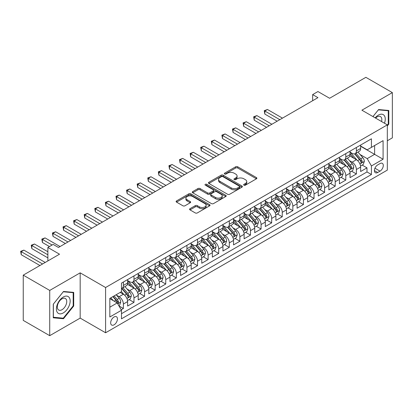 <?xml version="1.0" encoding="UTF-8"?>
<svg xmlns="http://www.w3.org/2000/svg" width="413" height="413" viewBox="0 0 413 413"><rect width="100%" height="100%" fill="white"/><g stroke="black" fill="none" stroke-linecap="round" stroke-linejoin="round"><path stroke-width="0.62" d="M243.944 185.179A1.027 0.594 0 0 0 245.399 185.179L256.442 178.798A1.471 0.847 0 0 0 256.876 178.199A1.471 0.847 0 0 0 256.442 177.6L237.733 166.795A1.471 0.847 0 0 0 235.653 166.795L224.605 173.171A1.027 0.594 0 0 0 224.305 173.594A1.027 0.594 0 0 0 224.605 174.012A1.027 0.594 0 0 0 226.061 174.012L227.491 173.186A4.703 2.715 0 0 1 234.145 173.186L235.704 174.09A4.703 2.715 0 0 1 237.083 176.01A4.703 2.715 0 0 1 235.704 177.931L234.274 178.757A1.027 0.594 0 0 0 233.975 179.175A1.027 0.594 0 0 0 234.274 179.593A1.027 0.594 0 0 0 235.73 179.593L237.16 178.767A4.703 2.715 0 0 1 243.815 178.767L245.374 179.67A4.703 2.715 0 0 1 246.752 181.591A4.703 2.715 0 0 1 245.374 183.511L243.944 184.337A1.027 0.594 0 0 0 243.644 184.756A1.027 0.594 0 0 0 243.944 185.179L243.944 184.337M114.065 324.819A4.791 2.767 120 0 0 117.194 320.596A4.791 2.767 120 0 0 116.461 316.756A4.791 2.767 120 0 0 114.065 316.993A4.791 2.767 120 0 0 110.932 321.216A4.791 2.767 120 0 0 111.67 325.057A4.791 2.767 120 0 0 114.065 324.819M190.016 208.689A1.471 0.847 0 0 0 189.582 209.288A1.471 0.847 0 0 0 190.016 209.892L195.266 212.922A1.471 0.847 0 0 0 197.342 212.922L209.613 205.839A1.471 0.847 0 0 0 210.041 205.24A1.471 0.847 0 0 0 209.613 204.636L190.899 193.836A1.471 0.847 0 0 0 188.818 193.836L176.552 200.919A1.471 0.847 0 0 0 176.119 201.518A1.471 0.847 0 0 0 176.552 202.117L182.892 205.777A1.471 0.847 0 0 0 184.972 205.777L190.223 202.747A1.471 0.847 0 0 0 190.651 202.148A1.471 0.847 0 0 0 190.223 201.549L187.079 199.732A3.934 2.272 0 0 1 185.927 198.126A3.934 2.272 0 0 1 188.354 196.03A3.934 2.272 0 0 1 192.639 196.521L204.956 203.635A3.934 2.272 0 0 1 206.108 205.24A3.934 2.272 0 0 1 203.681 207.336A3.934 2.272 0 0 1 199.396 206.846L197.342 205.659A1.471 0.847 0 0 0 195.266 205.659L190.016 208.689L190.016 209.892M387.322 140.766L392.35 137.859L392.35 92.61L365.872 77.324L329.595 98.268L317.948 91.541L312.651 94.598L317.948 97.654L58.46 247.47L53.163 244.413L47.872 247.47L47.872 260.923M49.725 290.427L49.725 335.676L80.174 318.098L80.174 272.843L49.725 290.427L23.247 275.141L59.518 254.196L47.872 247.47M80.174 272.843L105.594 287.52L387.322 124.865L387.322 170.115L105.594 332.77L105.594 287.52M392.35 92.61L361.902 110.194L387.322 124.865M227.594 194.255A1.471 0.847 0 0 0 229.674 194.255L241.941 187.172A1.471 0.847 0 0 0 242.374 186.573A1.471 0.847 0 0 0 241.941 185.974L223.232 175.169A1.471 0.847 0 0 0 221.151 175.169L208.885 182.252A1.471 0.847 0 0 0 208.451 182.851A1.471 0.847 0 0 0 208.885 183.449L227.594 194.255M205.705 185.401A1.027 0.594 0 0 1 206.753 185.545L206.753 184.322L225.777 195.308A1.471 0.847 0 0 1 226.205 195.907A1.471 0.847 0 0 1 225.777 196.505L213.511 203.588A1.471 0.847 0 0 1 211.43 203.588L192.716 192.783L192.716 191.586A1.471 0.847 0 0 0 192.288 192.184A1.471 0.847 0 0 0 192.716 192.783M192.716 191.586L197.966 188.555A1.471 0.847 0 0 1 200.047 188.555L207.636 192.933A1.471 0.847 0 0 0 209.716 192.933L213.196 190.925A1.471 0.847 0 0 0 213.629 190.326A1.471 0.847 0 0 0 213.196 189.722L205.297 185.163A1.027 0.594 0 0 1 204.993 184.74A1.027 0.594 0 0 1 205.628 184.193A1.027 0.594 0 0 1 206.753 184.322M49.725 335.676L23.247 320.39L23.247 275.141M121.19 309.765L123.384 308.496L118.99 305.956M116.492 295.156L119.151 296.694A5.994 3.459 60 0 1 123.384 304.03L127.622 301.583L127.622 306.048L133.977 302.378L129.155 299.601M127.08 289.043L129.739 290.576A5.994 3.459 60 0 1 133.977 297.918L138.21 295.471L138.21 299.936L144.565 296.266L139.749 293.483M137.674 282.931L140.332 284.464A5.994 3.459 60 0 1 144.565 291.8L148.804 289.358L148.804 293.819L155.159 290.153L150.342 287.371M148.262 276.813L150.921 278.347A5.994 3.459 60 0 1 155.159 285.688L159.397 283.241L159.397 287.706L165.752 284.036L160.931 281.253M158.855 270.701L161.514 272.234A5.994 3.459 60 0 1 165.752 279.57L169.986 277.128L169.986 281.589L176.341 277.923L171.524 275.141M169.444 264.583L172.107 266.122A5.994 3.459 60 0 1 176.341 273.458L180.579 271.011L180.579 275.476L186.934 271.806L182.112 269.023M180.037 258.471L182.696 260.004A5.994 3.459 60 0 1 186.934 267.34L191.167 264.898L191.167 269.359L197.522 265.693L192.706 262.911M190.63 252.353L193.289 253.892A5.994 3.459 60 0 1 197.522 261.228L201.761 258.781L201.761 263.246L208.116 259.576L203.294 256.793M201.219 246.241L203.877 247.774A5.994 3.459 60 0 1 208.116 255.115L212.349 252.668L212.349 257.129L218.704 253.463L213.888 250.681M211.812 240.123L214.471 241.662A5.994 3.459 60 0 1 218.704 248.998L222.943 246.551L222.943 251.016L229.298 247.346L224.481 244.563M222.4 234.011L225.059 235.544A5.994 3.459 60 0 1 229.298 242.885L233.536 240.438L233.536 244.899L239.891 241.233L235.069 238.451M232.994 227.893L235.653 229.432A5.994 3.459 60 0 1 239.891 236.768L244.124 234.321L244.124 238.786L250.479 235.116L245.663 232.333M243.582 221.781L246.246 223.314A5.994 3.459 60 0 1 250.479 230.655L254.718 228.208L254.718 232.674L261.073 229.003L256.251 226.221M254.176 215.663L256.834 217.202A5.994 3.459 60 0 1 261.073 224.538L265.306 222.091L265.306 226.556L271.661 222.886L266.844 220.103M264.769 209.551L267.428 211.084A5.994 3.459 60 0 1 271.661 218.425L275.899 215.978L275.899 220.444L282.255 216.773L277.433 213.991M275.357 203.439L278.016 204.972A5.994 3.459 60 0 1 282.255 212.308L286.493 209.861L286.493 214.326L292.843 210.656L288.026 207.878M285.951 197.321L288.61 198.854A5.994 3.459 60 0 1 292.843 206.195L297.081 203.748L297.081 208.214L303.436 204.543L298.62 201.761M296.539 191.209L299.198 192.742A5.994 3.459 60 0 1 303.436 200.078L307.675 197.636L307.675 202.096L314.03 198.431L309.208 195.648M307.133 185.091L309.791 186.624A5.994 3.459 60 0 1 314.03 193.965L318.263 191.518L318.263 195.984L324.618 192.313L319.801 189.531M317.721 178.979L320.385 180.512A5.994 3.459 60 0 1 324.618 187.848L328.856 185.406L328.856 189.866L335.211 186.201L330.39 183.418M328.314 172.861L330.973 174.4A5.994 3.459 60 0 1 335.211 181.735L339.445 179.288L339.445 183.754L345.8 180.083L340.983 177.301M338.908 166.749L341.566 168.282A5.994 3.459 60 0 1 345.8 175.618L350.038 173.176L350.038 177.636L356.393 173.971L356.393 169.506A5.994 3.459 -120 0 0 352.155 162.17L349.496 160.631M351.571 171.189L356.393 173.971M127.622 301.583A5.994 3.459 -120 0 0 123.384 294.247L120.209 292.414M138.21 295.471A5.994 3.459 -120 0 0 133.977 288.135L127.426 284.35M148.804 289.358A5.994 3.459 -120 0 0 144.565 282.017L138.019 278.238M159.397 283.241A5.994 3.459 -120 0 0 155.159 275.905L148.608 272.121M169.986 277.128A5.994 3.459 -120 0 0 165.752 269.787L159.201 266.008M180.579 271.011A5.994 3.459 -120 0 0 176.341 263.675L169.789 259.891M191.167 264.898A5.994 3.459 -120 0 0 186.934 257.557L180.383 253.778M201.761 258.781A5.994 3.459 -120 0 0 197.522 251.445L190.976 247.661M212.349 252.668A5.994 3.459 -120 0 0 208.116 245.327L201.565 241.548M222.943 246.551A5.994 3.459 -120 0 0 218.704 239.215L212.158 235.431M233.536 240.438A5.994 3.459 -120 0 0 229.298 233.097L222.746 229.318M244.124 234.321A5.994 3.459 -120 0 0 239.891 226.985L233.34 223.201M254.718 228.208A5.994 3.459 -120 0 0 250.479 220.872L243.928 217.088M265.306 222.091A5.994 3.459 -120 0 0 261.073 214.755L254.522 210.976M275.899 215.978A5.994 3.459 -120 0 0 271.661 208.642L265.115 204.858M286.493 209.861A5.994 3.459 -120 0 0 282.255 202.525L275.703 198.746M297.081 203.748A5.994 3.459 -120 0 0 292.843 196.412L286.297 192.628M307.675 197.636A5.994 3.459 -120 0 0 303.436 190.295L296.885 186.516M318.263 191.518A5.994 3.459 -120 0 0 314.03 184.183L307.478 180.398M328.856 185.406A5.994 3.459 -120 0 0 324.618 178.065L318.067 174.286M339.445 179.288A5.994 3.459 -120 0 0 335.211 171.953L328.66 168.168M350.038 173.176A5.994 3.459 -120 0 0 345.8 165.835L339.254 162.056M380.012 163.574L377.683 164.921A4.641 2.679 120 0 0 374.648 169.01A4.641 2.679 120 0 0 375.36 172.732A4.641 2.679 120 0 0 377.683 172.5L380.012 171.158A4.641 2.679 120 0 0 383.042 167.064A4.641 2.679 120 0 0 382.335 163.347A4.641 2.679 120 0 0 380.012 163.574M109.827 307.21L117.24 302.93L121.479 310.266L121.479 318.831L371.432 174.518L371.432 165.959L367.198 158.623L360.09 154.519M121.479 310.266L109.827 316.993L109.827 298.403L121.479 291.681L121.479 283.117L371.432 138.809L371.432 147.369L383.083 140.642L383.083 159.232L371.432 165.959M127.622 280.551L129.739 281.774A5.994 3.459 60 0 0 132.733 282.069L136.971 279.622A5.994 3.459 -120 0 0 138.21 276.88L138.21 273.458M138.21 274.433L140.332 275.657A5.994 3.459 60 0 0 143.326 275.956L147.565 273.509A5.994 3.459 -120 0 0 148.804 270.768L148.804 267.34M148.804 268.321L150.921 269.544A5.994 3.459 60 0 0 153.92 269.839L158.153 267.397A5.994 3.459 -120 0 0 159.397 264.65L159.397 261.228M159.397 262.203L161.514 263.427A5.994 3.459 60 0 0 164.508 263.726L168.747 261.279A5.994 3.459 -120 0 0 169.986 258.538L169.986 255.11M169.986 256.091L172.107 257.314A5.994 3.459 60 0 0 175.102 257.609L179.335 255.167A5.994 3.459 -120 0 0 180.579 252.42L180.579 248.998M180.579 249.979L182.696 251.197A5.994 3.459 60 0 0 185.69 251.496L189.928 249.049A5.994 3.459 -120 0 0 191.167 246.308L191.167 242.885M191.167 243.861L193.289 245.085A5.994 3.459 60 0 0 196.283 245.379L200.522 242.937A5.994 3.459 -120 0 0 201.761 240.19L201.761 236.768M201.761 237.749L203.877 238.967A5.994 3.459 60 0 0 206.877 239.266L211.11 236.819A5.994 3.459 -120 0 0 212.349 234.078L212.349 230.655M212.349 231.631L214.471 232.855A5.994 3.459 60 0 0 217.465 233.154L221.704 230.707A5.994 3.459 -120 0 0 222.943 227.961L222.943 224.538M222.943 225.519L225.059 226.742A5.994 3.459 60 0 0 228.059 227.036L232.292 224.589A5.994 3.459 -120 0 0 233.536 221.848L233.536 218.425M233.536 219.401L235.653 220.625A5.994 3.459 60 0 0 238.647 220.924L242.885 218.477A5.994 3.459 -120 0 0 244.124 215.736L244.124 212.308M244.124 213.289L246.246 214.512A5.994 3.459 60 0 0 249.24 214.806L253.474 212.359A5.994 3.459 -120 0 0 254.718 209.618L254.718 206.195M254.718 207.171L256.834 208.395A5.994 3.459 60 0 0 259.829 208.694L264.067 206.247A5.994 3.459 -120 0 0 265.306 203.506L265.306 200.078M265.306 201.059L267.428 202.282A5.994 3.459 60 0 0 270.422 202.576L274.66 200.129A5.994 3.459 -120 0 0 275.899 197.388L275.899 193.965M275.899 194.941L278.016 196.165A5.994 3.459 60 0 0 281.016 196.464L285.249 194.017A5.994 3.459 -120 0 0 286.493 191.276L286.493 187.848M286.493 188.829L288.61 190.052A5.994 3.459 60 0 0 291.604 190.347L295.842 187.9A5.994 3.459 -120 0 0 297.081 185.158L297.081 181.735M297.081 182.711L299.198 183.935A5.994 3.459 60 0 0 302.197 184.234L306.431 181.787A5.994 3.459 -120 0 0 307.675 179.046L307.675 175.618M307.675 176.599L309.791 177.822A5.994 3.459 60 0 0 312.786 178.117L317.024 175.675A5.994 3.459 -120 0 0 318.263 172.928L318.263 169.506M318.263 170.481L320.385 171.705A5.994 3.459 60 0 0 323.379 172.004L327.612 169.557A5.994 3.459 -120 0 0 328.856 166.816L328.856 163.388M328.856 164.369L330.973 165.592A5.994 3.459 60 0 0 333.967 165.887L338.206 163.445A5.994 3.459 -120 0 0 339.445 160.698L339.445 157.276M339.445 158.256L341.566 159.475A5.994 3.459 60 0 0 344.561 159.774L348.799 157.327A5.994 3.459 -120 0 0 350.038 154.586L350.038 151.163M121.479 313.694L366.981 171.953L366.981 167.854L360.632 171.524L360.632 167.059A5.994 3.459 -120 0 0 356.393 159.723L349.842 155.938M350.038 152.139L352.155 153.362A5.994 3.459 -120 0 0 355.154 153.657A5.994 3.459 -120 0 0 356.393 150.915L356.393 147.493M355.154 153.657L359.387 151.215A5.994 3.459 -120 0 0 360.632 148.468L360.632 145.046M123.384 282.017L123.384 285.44A5.994 3.459 60 0 1 122.145 288.186A5.994 3.459 60 0 1 121.479 288.429M122.145 288.186L126.383 285.739A5.994 3.459 -120 0 0 127.622 282.998L127.622 279.57M133.977 275.905L133.977 279.327A5.994 3.459 60 0 1 132.733 282.069M144.565 269.787L144.565 273.21A5.994 3.459 60 0 1 143.326 275.956M155.159 263.675L155.159 267.097A5.994 3.459 60 0 1 153.92 269.839M165.752 257.557L165.752 260.985A5.994 3.459 60 0 1 164.508 263.726M176.341 251.445L176.341 254.867A5.994 3.459 60 0 1 175.102 257.609M186.934 245.327L186.934 248.755A5.994 3.459 60 0 1 185.69 251.496M197.522 239.215L197.522 242.637A5.994 3.459 60 0 1 196.283 245.379M208.116 233.097L208.116 236.525A5.994 3.459 60 0 1 206.877 239.266M218.704 226.985L218.704 230.408A5.994 3.459 60 0 1 217.465 233.154M229.298 220.867L229.298 224.295A5.994 3.459 60 0 1 228.059 227.036M239.891 214.755L239.891 218.178A5.994 3.459 60 0 1 238.647 220.924M250.479 208.642L250.479 212.065A5.994 3.459 60 0 1 249.24 214.806M261.073 202.525L261.073 205.948A5.994 3.459 60 0 1 259.829 208.694M271.661 196.412L271.661 199.835A5.994 3.459 60 0 1 270.422 202.576M282.255 190.295L282.255 193.718A5.994 3.459 60 0 1 281.016 196.464M292.843 184.183L292.843 187.605A5.994 3.459 60 0 1 291.604 190.347M303.436 178.065L303.436 181.493A5.994 3.459 60 0 1 302.197 184.234M314.03 171.953L314.03 175.375A5.994 3.459 60 0 1 312.786 178.117M324.618 165.835L324.618 169.263A5.994 3.459 60 0 1 323.379 172.004M335.211 159.723L335.211 163.145A5.994 3.459 60 0 1 333.967 165.887M345.8 153.605L345.8 157.033A5.994 3.459 60 0 1 344.561 159.774M345.8 175.618L345.8 180.083M335.211 181.735L335.211 186.201M324.618 187.848L324.618 192.313M314.03 193.965L314.03 198.431M303.436 200.078L303.436 204.543M292.843 206.195L292.843 210.656M282.255 212.308L282.255 216.773M271.661 218.425L271.661 222.886M261.073 224.538L261.073 229.003M250.479 230.655L250.479 235.116M239.891 236.768L239.891 241.233M229.298 242.885L229.298 247.346M218.704 248.998L218.704 253.463M208.116 255.115L208.116 259.576M197.522 261.228L197.522 265.693M186.934 267.34L186.934 271.806M176.341 273.458L176.341 277.923M165.752 279.57L165.752 284.036M155.159 285.688L155.159 290.153M144.565 291.8L144.565 296.266M133.977 297.918L133.977 302.378M123.384 304.03L123.384 308.496M117.24 302.93L109.827 298.651M367.198 158.623L374.612 154.343L374.612 145.536L383.083 140.642M360.632 146.269L383.083 159.232M360.632 146.026L367.198 149.816L371.432 147.369M80.174 318.098L105.594 332.77M312.651 94.598L312.651 100.715M362.165 165.071L366.981 167.854M366.981 171.953L371.432 174.518M387.322 125.944L388.803 124.096L388.803 110.472L378.582 109.559L372.944 116.569M53.272 317.814L63.494 318.728L73.71 306.012L73.71 292.389L63.494 291.475L53.272 304.19L53.272 317.814M388.272 123.792L388.803 124.096M73.184 305.708L73.71 306.012M62.409 318.103L63.494 318.728M244.357 185.323L245.374 184.735A4.703 2.715 0 0 0 246.752 182.814L246.752 181.591M237.083 176.01L237.083 177.234A4.703 2.715 0 0 1 235.704 179.154L234.687 179.738M256.427 178.808L237.733 168.019A1.471 0.847 0 0 0 235.653 168.019L225.018 174.157M241.925 187.182L223.232 176.392A1.471 0.847 0 0 0 221.151 176.392L208.901 183.465M239.344 186.991A1.027 0.594 0 0 0 239.643 186.573A1.027 0.594 0 0 0 239.344 186.155L222.917 176.671A1.027 0.594 0 0 0 221.461 176.671L219.953 177.538A4.703 2.715 0 0 0 218.575 179.459A4.703 2.715 0 0 0 219.953 181.379L231.182 187.863A4.703 2.715 0 0 0 237.836 187.863L239.344 186.991L239.344 188.214A1.027 0.594 0 0 0 239.643 187.796L239.643 186.573M218.575 179.459L218.575 180.682A4.703 2.715 0 0 0 219.953 182.603L219.953 181.379M239.344 188.214L237.836 189.087A4.703 2.715 0 0 1 231.182 189.087L219.953 182.603M192.737 192.794L197.966 189.774L197.966 188.555M213.629 190.326L213.629 191.544A1.471 0.847 0 0 1 213.196 192.148L209.716 194.156A1.471 0.847 0 0 1 207.636 194.156L200.047 189.774A1.471 0.847 0 0 0 197.966 189.774M206.753 185.545L225.756 196.516M215.509 197.481A3.934 2.272 0 0 0 219.799 197.972A3.934 2.272 0 0 0 222.225 195.876A3.934 2.272 0 0 0 221.074 194.27L216.732 191.766A1.471 0.847 0 0 0 214.652 191.766L211.172 193.774A1.471 0.847 0 0 0 210.738 194.373A1.471 0.847 0 0 0 211.172 194.977L215.509 197.481L215.509 198.705A3.934 2.272 0 0 0 219.799 199.195A3.934 2.272 0 0 0 222.225 197.099L222.225 195.876M210.738 194.373L210.738 195.597A1.471 0.847 0 0 0 211.172 196.196L211.172 194.977M215.509 198.705L211.172 196.196M206.108 205.24L206.108 206.464A3.934 2.272 0 0 1 203.681 208.56A3.934 2.272 0 0 1 199.396 208.069L197.342 206.882A1.471 0.847 0 0 0 195.266 206.882L190.032 209.902M185.927 198.126L185.927 199.35A3.934 2.272 0 0 0 187.079 200.955L187.079 199.732M190.223 201.549L190.223 202.747L187.079 200.955M209.592 205.85L190.899 195.06A1.471 0.847 0 0 0 188.818 195.06L176.573 202.127M360.539 166.011L363.275 164.431L364.333 161.375A3.97 2.292 -120 0 0 362.79 157.647L357.952 152.041M356.982 160.11L351.241 153.466A11.461 6.613 -120 0 0 350.038 152.206M353.833 158.246L350.622 154.529A9.509 5.493 -120 0 0 350.038 153.889M282.466 118.139L267.479 109.486L264.831 111.02L264.831 114.076L277.169 121.2M354.612 153.873L359.506 159.542A3.97 2.292 60 0 1 360.921 162.278L361.21 162.748L361.747 162.67L362.191 161.54A3.97 2.292 -120 0 0 360.776 158.809L355.939 153.202M354.901 153.781L360.162 159.872A2.024 1.167 60 0 1 360.668 160.662L362.191 161.54M264.831 114.076L264.248 110.679L279.818 119.672M264.248 110.679L267.479 109.486M384.472 123.224A9.736 5.622 120 0 0 378.37 115.113A9.736 5.622 120 0 0 375.18 117.86M381.571 121.546A6.665 3.846 120 0 0 380.45 116.569A6.665 3.846 120 0 0 377.115 116.9A6.665 3.846 120 0 0 375.577 118.087M372.965 116.58L378.37 109.858L388.272 110.746L388.272 123.946L387.322 125.134M387.616 110.364L388.272 110.746M69.239 305.512A9.736 5.622 120 0 0 66.72 296.106A9.736 5.622 120 0 0 57.319 304.448A9.736 5.622 120 0 0 59.839 313.849A9.736 5.622 120 0 0 69.239 305.512M66.106 304.618A6.665 3.846 120 0 0 65.357 298.48A6.665 3.846 120 0 0 57.944 303.891A6.665 3.846 120 0 0 58.692 310.029A6.665 3.846 120 0 0 66.106 304.618M53.375 317.298L53.375 304.092L63.282 291.774L73.184 292.662L73.184 305.863L63.282 318.18L53.272 317.236M72.528 292.28L73.184 292.662M349.95 172.123L352.687 170.543L353.745 167.487A3.97 2.292 -120 0 0 352.201 163.76L347.359 158.158M346.388 166.222L340.653 159.578A11.461 6.613 -120 0 0 339.445 158.318M343.244 164.359L340.033 160.642A9.509 5.493 -120 0 0 339.445 160.001M271.873 124.256L256.886 115.604L254.238 117.132L254.238 120.188L266.576 127.312M344.019 159.991L348.918 165.654A3.97 2.292 60 0 1 350.332 168.39L350.622 168.86L351.153 168.788L351.602 167.657A3.97 2.292 -120 0 0 350.188 164.921L345.345 159.32M344.308 159.898L349.568 165.985A2.024 1.167 60 0 1 350.079 166.775L351.602 167.657M254.238 120.188L253.659 116.796L269.224 125.784M253.659 116.796L256.886 115.604M339.357 178.24L342.093 176.661L343.151 173.605A3.97 2.292 -120 0 0 341.608 169.877L336.771 164.271M335.8 172.34L330.059 165.696A11.461 6.613 -120 0 0 328.856 164.436M332.651 170.476L329.44 166.759A9.509 5.493 -120 0 0 328.856 166.119M261.284 130.369L246.298 121.716L243.649 123.25L243.649 126.306L255.988 133.43M333.43 166.103L338.324 171.772A3.97 2.292 60 0 1 339.739 174.503L340.028 174.978L340.565 174.9L341.009 173.77A3.97 2.292 -120 0 0 339.594 171.039L334.757 165.432M333.719 166.011L338.975 172.102A2.024 1.167 60 0 1 339.486 172.892L341.009 173.77M243.649 126.306L243.066 122.909L258.636 131.902M243.066 122.909L246.298 121.716M328.769 184.353L331.505 182.773L332.563 179.717A3.97 2.292 -120 0 0 331.014 175.99L326.177 170.388M325.207 178.452L319.471 171.808A11.461 6.613 -120 0 0 318.263 170.548M322.063 176.588L318.851 172.871A9.509 5.493 -120 0 0 318.263 172.231M250.691 136.486L235.704 127.834L233.056 129.362L233.056 132.418L245.394 139.542M322.837 172.221L327.731 177.884A3.97 2.292 60 0 1 329.151 180.62L329.435 181.09L329.972 181.013L330.421 179.887A3.97 2.292 -120 0 0 329.006 177.151L324.164 171.55M323.126 172.128L328.387 178.215A2.024 1.167 60 0 1 328.893 179.005L330.421 179.887M233.056 132.418L232.473 129.026L248.043 138.014M232.473 129.026L235.704 127.834M318.175 190.47L320.911 188.891L321.97 185.829A3.97 2.292 -120 0 0 320.426 182.107L315.584 176.501M314.618 184.57L308.878 177.926A11.461 6.613 -120 0 0 307.675 176.666M311.469 182.706L308.258 178.989A9.509 5.493 -120 0 0 307.675 178.349M240.103 142.599L225.116 133.946L222.468 135.474L222.468 138.536L234.806 145.66M312.249 178.333L317.143 184.002A3.97 2.292 60 0 1 318.557 186.733L318.846 187.208L319.383 187.13L319.827 186A3.97 2.292 -120 0 0 318.413 183.269L313.575 177.662M312.533 178.24L317.793 184.332A2.024 1.167 60 0 1 318.304 185.122L319.827 186M222.468 138.536L221.884 135.139L237.454 144.127M221.884 135.139L225.116 133.946M307.582 196.583L310.323 195.003L311.381 191.947A3.97 2.292 -120 0 0 309.833 188.22L304.995 182.618M304.025 190.682L298.284 184.038A11.461 6.613 -120 0 0 297.081 182.778M300.876 188.818L297.67 185.101A9.509 5.493 -120 0 0 297.081 184.461M229.509 148.716L214.523 140.064L211.874 141.592L211.874 144.648L224.213 151.772M301.655 184.446L306.549 190.114A3.97 2.292 60 0 1 307.964 192.85L308.253 193.32L308.79 193.243L309.239 192.117A3.97 2.292 -120 0 0 307.819 189.381L302.982 183.78M301.944 184.358L307.205 190.445A2.024 1.167 60 0 1 307.711 191.234L309.239 192.117M211.874 144.648L211.291 141.256L226.861 150.244M211.291 141.256L214.523 140.064M296.993 202.7L299.73 201.121L300.788 198.059A3.97 2.292 -120 0 0 299.244 194.332L294.402 188.731M293.431 196.8L287.696 190.156A11.461 6.613 -120 0 0 286.493 188.896M290.287 194.931L287.076 191.219A9.509 5.493 -120 0 0 286.493 190.579M218.916 154.829L203.929 146.176L201.286 147.704L201.286 150.766L213.624 157.885M291.067 190.563L295.961 196.232A3.97 2.292 60 0 1 297.375 198.963L297.665 199.433L298.201 199.36L298.645 198.23A3.97 2.292 -120 0 0 297.231 195.499L292.389 189.892M291.351 190.47L296.611 196.562A2.024 1.167 60 0 1 297.123 197.352L298.645 198.23M201.286 150.766L200.703 147.369L216.267 156.357M200.703 147.369L203.929 146.176M286.4 208.813L289.136 207.233L290.194 204.177A3.97 2.292 -120 0 0 288.651 200.45L283.814 194.848M282.843 202.912L277.102 196.268A11.461 6.613 -120 0 0 275.899 195.008M279.694 201.048L276.483 197.331A9.509 5.493 -120 0 0 275.899 196.691M208.328 160.946L193.341 152.294L190.692 153.822L190.692 156.878L203.031 164.002M280.473 196.676L285.368 202.344A3.97 2.292 60 0 1 286.782 205.08L287.071 205.55L287.608 205.473L288.052 204.347A3.97 2.292 -120 0 0 286.637 201.611L281.8 196.01M280.763 196.588L286.018 202.675A2.024 1.167 60 0 1 286.529 203.464L288.052 204.347M190.692 156.878L190.109 153.486L205.679 162.474M190.109 153.486L193.341 152.294M275.812 214.93L278.548 213.351L279.606 210.289A3.97 2.292 -120 0 0 278.063 206.562L273.22 200.961M272.25 209.03L266.514 202.385A11.461 6.613 -120 0 0 265.306 201.126M269.106 207.161L265.895 203.449A9.509 5.493 -120 0 0 265.306 202.809M197.734 167.059L182.747 158.406L180.099 159.934L180.099 162.996L192.437 170.115M269.88 202.793L274.779 208.462A3.97 2.292 60 0 1 276.194 211.193L276.483 211.662L277.015 211.59L277.464 210.46A3.97 2.292 -120 0 0 276.049 207.724L271.207 202.122M270.169 202.7L275.43 208.787A2.024 1.167 60 0 1 275.941 209.582L277.464 210.46M180.099 162.996L179.521 159.599L195.086 168.587M179.521 159.599L182.747 158.406M265.218 221.043L267.954 219.463L269.013 216.407A3.97 2.292 -120 0 0 267.469 212.68L262.632 207.078M261.661 215.142L255.921 208.498A11.461 6.613 -120 0 0 254.718 207.238M258.512 213.278L255.301 209.561A9.509 5.493 -120 0 0 254.718 208.921M187.146 173.176L172.159 164.524L169.511 166.052L169.511 169.108L181.849 176.232M259.292 208.906L264.186 214.574A3.97 2.292 60 0 1 265.6 217.31L265.889 217.78L266.426 217.703L266.87 216.577A3.97 2.292 -120 0 0 265.456 213.841L260.618 208.24M259.581 208.813L264.836 214.905A2.024 1.167 60 0 1 265.347 215.694L266.87 216.577M169.511 169.108L168.927 165.716L184.497 174.704M168.927 165.716L172.159 164.524M254.63 227.16L257.366 225.581L258.424 222.519A3.97 2.292 -120 0 0 256.876 218.792L252.038 213.191M251.068 221.26L245.332 214.61A11.461 6.613 -120 0 0 244.124 213.351M247.924 219.391L244.713 215.674A9.509 5.493 -120 0 0 244.124 215.039M176.552 179.288L161.566 170.636L158.917 172.164L158.917 175.22L171.256 182.345M248.698 215.023L253.592 220.692A3.97 2.292 60 0 1 255.007 223.423L255.296 223.892L255.833 223.82L256.282 222.69A3.97 2.292 -120 0 0 254.867 219.953L250.025 214.352M248.987 214.93L254.248 221.017A2.024 1.167 60 0 1 254.754 221.812L256.282 222.69M158.917 175.22L158.334 171.829L173.904 180.817M158.334 171.829L161.566 170.636M244.037 233.273L246.773 231.693L247.831 228.637A3.97 2.292 -120 0 0 246.287 224.909L241.445 219.308M240.48 227.372L234.739 220.728A11.461 6.613 -120 0 0 233.536 219.468M237.33 225.508L234.119 221.791A9.509 5.493 -120 0 0 233.536 221.151M165.964 185.406L150.977 176.754L148.329 178.282L148.329 181.338L160.667 188.462M238.11 221.136L243.004 226.804A3.97 2.292 60 0 1 244.419 229.54L244.708 230.01L245.245 229.933L245.689 228.807A3.97 2.292 -120 0 0 244.274 226.071L239.437 220.47M238.394 221.043L243.655 227.135A2.024 1.167 60 0 1 244.166 227.924L245.689 228.807M148.329 181.338L147.746 177.946L163.316 186.934M147.746 177.946L150.977 176.754M233.443 239.39L236.184 237.805L237.243 234.749A3.97 2.292 -120 0 0 235.694 231.022L230.857 225.421M229.886 233.484L224.145 226.84A11.461 6.613 -120 0 0 222.943 225.581M226.737 231.621L223.531 227.904A9.509 5.493 -120 0 0 222.943 227.269M155.371 191.518L140.384 182.866L137.736 184.394L137.736 187.45L150.074 194.575M227.517 227.253L232.411 232.917A3.97 2.292 60 0 1 233.825 235.653L234.114 236.122L234.651 236.05L235.1 234.92A3.97 2.292 -120 0 0 233.681 232.183L228.843 226.582M227.806 227.16L233.066 233.247A2.024 1.167 60 0 1 233.572 234.042L235.1 234.92M137.736 187.45L137.152 184.059L152.722 193.047M137.152 184.059L140.384 182.866M222.855 245.503L225.591 243.923L226.649 240.867A3.97 2.292 -120 0 0 225.106 237.139L220.263 231.533M219.293 239.602L213.557 232.958A11.461 6.613 -120 0 0 212.349 231.698M216.149 237.738L212.938 234.021A9.509 5.493 -120 0 0 212.349 233.381M144.777 197.636L129.79 188.984L127.147 190.512L127.147 193.568L139.486 200.692M216.928 233.366L221.822 239.034A3.97 2.292 60 0 1 223.237 241.77L223.526 242.24L224.063 242.163L224.507 241.032A3.97 2.292 -120 0 0 223.092 238.301L218.25 232.7M217.212 233.273L222.473 239.364A2.024 1.167 60 0 1 222.984 240.154L224.507 241.032M127.147 193.568L126.564 190.176L142.129 199.164M126.564 190.176L129.79 188.984M212.261 251.62L214.997 250.035L216.056 246.979A3.97 2.292 -120 0 0 214.512 243.252L209.675 237.651M208.704 245.714L202.964 239.07A11.461 6.613 -120 0 0 201.761 237.811M205.555 243.851L202.344 240.134A9.509 5.493 -120 0 0 201.761 239.499M134.189 203.748L119.202 195.096L116.554 196.624L116.554 199.68L128.892 206.805M206.335 239.483L211.229 245.146A3.97 2.292 60 0 1 212.643 247.883L212.932 248.352L213.469 248.28L213.913 247.15A3.97 2.292 -120 0 0 212.499 244.413L207.662 238.812M206.624 239.39L211.879 245.477A2.024 1.167 60 0 1 212.39 246.267L213.913 247.15M116.554 199.68L115.97 196.289L131.541 205.276M115.97 196.289L119.202 195.096M201.673 257.733L204.409 256.153L205.468 253.097A3.97 2.292 -120 0 0 203.919 249.369L199.081 243.763M198.111 251.832L192.375 245.188A11.461 6.613 -120 0 0 191.167 243.928M194.967 249.968L191.756 246.251A9.509 5.493 -120 0 0 191.167 245.611M123.595 209.861L108.609 201.208L105.96 202.742L105.96 205.798L118.299 212.922M195.741 245.596L200.635 251.264A3.97 2.292 60 0 1 202.055 254L202.344 254.47L202.876 254.393L203.325 253.262A3.97 2.292 -120 0 0 201.911 250.531L197.068 244.924M196.03 245.503L201.291 251.594A2.024 1.167 60 0 1 201.802 252.384L203.325 253.262M105.96 205.798L105.382 202.401L120.947 211.394M105.382 202.401L108.609 201.208M191.08 263.845L193.816 262.265L194.874 259.209A3.97 2.292 -120 0 0 193.33 255.482L188.493 249.88M187.523 257.944L181.782 251.3A11.461 6.613 -120 0 0 180.579 250.041M184.374 256.081L181.162 252.364A9.509 5.493 -120 0 0 180.579 251.724M113.007 215.978L98.02 207.326L95.372 208.854L95.372 211.91L107.71 219.035M185.153 251.713L190.047 257.376A3.97 2.292 60 0 1 191.462 260.113L191.751 260.582L192.288 260.51L192.732 259.379A3.97 2.292 -120 0 0 191.317 256.643L186.48 251.042M185.442 251.62L190.698 257.707A2.024 1.167 60 0 1 191.209 258.497L192.732 259.379M95.372 211.91L94.789 208.519L110.359 217.506M94.789 208.519L98.02 207.326M180.491 269.963L183.227 268.383L184.286 265.327A3.97 2.292 -120 0 0 182.737 261.599L177.9 255.993M176.929 264.062L171.189 257.418A11.461 6.613 -120 0 0 169.986 256.158M173.78 262.198L170.574 258.481A9.509 5.493 -120 0 0 169.986 257.841M102.414 222.091L87.427 213.438L84.779 214.972L84.779 218.028L97.117 225.152M174.56 257.826L179.454 263.494A3.97 2.292 60 0 1 180.868 266.225L181.157 266.7L181.694 266.622L182.143 265.492A3.97 2.292 -120 0 0 180.729 262.761L175.886 257.154M174.849 257.733L180.109 263.824A2.024 1.167 60 0 1 180.615 264.614L182.143 265.492M84.779 218.028L84.195 214.631L99.765 223.619M84.195 214.631L87.427 213.438M169.898 276.075L172.634 274.495L173.692 271.439A3.97 2.292 -120 0 0 172.149 267.712L167.306 262.11M166.341 270.174L160.6 263.53A11.461 6.613 -120 0 0 159.397 262.27M163.192 268.311L159.981 264.594A9.509 5.493 -120 0 0 159.397 263.953M91.82 228.208L76.839 219.556L74.19 221.084L74.19 224.14L86.529 231.265M163.971 263.943L168.865 269.606A3.97 2.292 60 0 1 170.28 272.343L170.569 272.812L171.106 272.735L171.55 271.609A3.97 2.292 -120 0 0 170.135 268.873L165.298 263.272M164.255 263.85L169.516 269.937A2.024 1.167 60 0 1 170.027 270.727L171.55 271.609M74.19 224.14L73.607 220.749L89.177 229.736M73.607 220.749L76.839 219.556M159.304 282.193L162.046 280.613L163.104 277.551A3.97 2.292 -120 0 0 161.555 273.829L156.718 268.223M155.747 276.292L150.007 269.648A11.461 6.613 -120 0 0 148.804 268.388M152.598 274.428L149.392 270.711A9.509 5.493 -120 0 0 148.804 270.071M81.232 234.321L66.245 225.668L63.597 227.196L63.597 230.258L75.935 237.382M153.378 270.056L158.272 275.724A3.97 2.292 60 0 1 159.686 278.455L159.976 278.93L160.512 278.852L160.962 277.722A3.97 2.292 -120 0 0 159.542 274.991L154.705 269.384M153.667 269.963L158.928 276.054A2.024 1.167 60 0 1 159.433 276.844L160.962 277.722M63.597 230.258L63.013 226.861L78.584 235.849M63.013 226.861L66.245 225.668M148.716 288.305L151.452 286.725L152.511 283.669A3.97 2.292 -120 0 0 150.967 279.942L146.125 274.34M145.154 282.404L139.418 275.76A11.461 6.613 -120 0 0 138.21 274.5M142.01 280.541L138.799 276.824A9.509 5.493 -120 0 0 138.21 276.183M70.638 240.438L55.652 231.786L53.009 233.314L53.009 236.37L65.347 243.494M142.79 276.168L147.684 281.836A3.97 2.292 60 0 1 149.098 284.572L149.387 285.042L149.924 284.965L150.368 283.839A3.97 2.292 -120 0 0 148.954 281.103L144.111 275.502M143.074 276.08L148.334 282.167A2.024 1.167 60 0 1 148.845 282.957L150.368 283.839M53.009 236.37L52.425 232.978L67.99 241.966M52.425 232.978L55.652 231.786M138.123 294.423L140.859 292.843L141.917 289.781A3.97 2.292 -120 0 0 140.374 286.054L135.536 280.453M134.566 288.522L128.825 281.878A11.461 6.613 -120 0 0 127.622 280.618M131.417 286.653L128.206 282.941A9.509 5.493 -120 0 0 127.622 282.301M60.05 246.551L45.063 237.898L42.415 239.426L42.415 242.488L49.457 246.551M132.196 282.285L137.09 287.954A3.97 2.292 60 0 1 138.505 290.685L138.794 291.155L139.331 291.082L139.775 289.952A3.97 2.292 -120 0 0 138.36 287.221L133.523 281.614M132.485 282.193L137.741 288.284A2.024 1.167 60 0 1 138.252 289.074L139.775 289.952M42.415 242.488L41.832 239.091L52.105 245.023M41.832 239.091L45.063 237.898M127.534 300.535L130.271 298.955L131.329 295.899A3.97 2.292 -120 0 0 129.78 292.172L124.943 286.57M123.972 294.634L121.443 291.702M120.828 292.771L120.415 292.296M47.872 251.749L34.47 244.016L31.822 245.544L31.822 248.6L47.872 257.867M121.603 288.398L126.497 294.066A3.97 2.292 60 0 1 127.916 296.802L128.206 297.272L128.737 297.195L129.186 296.069A3.97 2.292 -120 0 0 127.772 293.333L122.929 287.732M121.892 288.305L127.152 294.397A2.024 1.167 60 0 1 127.663 295.187L129.186 296.069M31.822 248.6L31.243 245.208L47.872 254.806M31.243 245.208L34.47 244.016M118.779 305.589L119.677 305.073L120.735 302.011A3.97 2.292 -120 0 0 119.192 298.284L116.146 294.758M113.301 300.654L110.849 297.814M110.235 298.883L109.827 298.413M45.223 262.451L23.882 250.128L21.233 251.656L21.233 254.718L39.927 265.507M112.863 296.653L115.908 300.184A3.97 2.292 60 0 1 117.323 302.915L117.612 303.385L118.149 303.312L118.593 302.182A3.97 2.292 -120 0 0 117.178 299.446L114.133 295.92M113.105 296.513L116.559 300.509A2.024 1.167 60 0 1 117.07 301.304L118.593 302.182M21.233 254.718L20.65 251.321L42.575 263.979M20.65 251.321L23.882 250.128M119.151 296.694L123.384 294.247M129.739 290.576L133.977 288.135M140.332 284.464L144.565 282.017M150.921 278.347L155.159 275.905M161.514 272.234L165.752 269.787M172.107 266.122L176.341 263.675M182.696 260.004L186.934 257.557M193.289 253.892L197.522 251.445M203.877 247.774L208.116 245.327M214.471 241.662L218.704 239.215M225.059 235.544L229.298 233.097M235.653 229.432L239.891 226.985M246.246 223.314L250.479 220.872M256.834 217.202L261.073 214.755M267.428 211.084L271.661 208.642M278.016 204.972L282.255 202.525M288.61 198.854L292.843 196.412M299.198 192.742L303.436 190.295M309.791 186.624L314.03 184.183M320.385 180.512L324.618 178.065M330.973 174.4L335.211 171.953M341.566 168.282L345.8 165.835M352.155 162.17L356.393 159.723M356.393 150.915L360.632 148.468M123.384 285.44L127.622 282.998M133.977 279.327L138.21 276.88M144.565 273.21L148.804 270.768M155.159 267.097L159.397 264.65M165.752 260.985L169.986 258.538M176.341 254.867L180.579 252.42M186.934 248.755L191.167 246.308M197.522 242.637L201.761 240.19M208.116 236.525L212.349 234.078M218.704 230.408L222.943 227.961M229.298 224.295L233.536 221.848M239.891 218.178L244.124 215.736M250.479 212.065L254.718 209.618M261.073 205.948L265.306 203.506M271.661 199.835L275.899 197.388M282.255 193.718L286.493 191.276M292.843 187.605L297.081 185.158M303.436 181.493L307.675 179.046M314.03 175.375L318.263 172.928M324.618 169.263L328.856 166.816M335.211 163.145L339.445 160.698M345.8 157.033L350.038 154.586M356.393 169.506L360.632 167.059M374.932 168.225L380.012 171.158M374.4 170.605L377.683 172.5M245.374 184.735L245.374 183.511M234.274 179.593L234.274 178.757M235.704 179.154L235.704 177.931M224.605 174.012L224.605 173.171M235.653 168.019L235.653 166.795M237.733 168.019L237.733 166.795M256.442 178.798L256.442 177.6M208.885 183.449L208.885 182.252M221.151 176.392L221.151 175.169M223.232 176.392L223.232 175.169M241.941 187.172L241.941 185.974M231.182 189.087L231.182 187.863M237.836 189.087L237.836 187.863M200.047 189.774L200.047 188.555M207.636 194.156L207.636 192.933M209.716 194.156L209.716 192.933M213.196 192.148L213.196 190.925M225.777 196.505L225.777 195.308M195.266 206.882L195.266 205.659M197.342 206.882L197.342 205.659M199.396 208.069L199.396 206.846M176.552 202.117L176.552 200.919M188.818 195.06L188.818 193.836M190.899 195.06L190.899 193.836M209.613 205.839L209.613 204.636M359.935 163.976L364.307 161.447M351.241 153.466L351.788 153.151M360.776 158.809L362.79 157.647M357.612 160.636L359.506 159.542M349.341 170.089L353.719 167.564M340.653 159.578L341.195 159.263M350.188 164.921L352.201 163.76M347.023 166.749L348.918 165.654M338.753 176.206L343.126 173.677M330.059 165.696L330.606 165.381M339.594 171.039L341.608 169.877M336.43 172.866L338.324 171.772M328.159 182.319L332.537 179.794M319.471 171.808L320.013 171.493M329.006 177.151L331.014 175.99M325.842 178.979L327.731 177.884M317.571 188.436L321.944 185.907M308.878 177.926L309.425 177.611M318.413 183.269L320.426 182.107M315.248 185.091L317.143 184.002M306.978 194.549L311.356 192.024M298.284 184.038L298.831 183.723M307.819 189.381L309.833 188.22M304.66 191.209L306.549 190.114M296.389 200.666L300.762 198.137M287.696 190.156L288.238 189.841M297.231 195.499L299.244 194.332M294.066 197.321L295.961 196.232M285.796 206.779L290.169 204.254M277.102 196.268L277.65 195.953M286.637 201.611L288.651 200.45M283.473 203.439L285.368 202.344M275.203 212.891L279.58 210.367M266.514 202.385L267.056 202.071M276.049 207.724L278.063 206.562M272.885 209.551L274.779 208.462M264.614 219.009L268.987 216.484M255.921 208.498L256.468 208.183M265.456 213.841L267.469 212.68M262.291 215.669L264.186 214.574M254.021 225.121L258.399 222.597M245.332 214.61L245.874 214.295M254.867 219.953L256.876 218.792M251.703 221.781L253.592 220.692M243.433 231.239L247.805 228.714M234.739 220.728L235.286 220.413M244.274 226.071L246.287 224.909M241.109 227.899L243.004 226.804M232.839 237.351L237.217 234.827M224.145 226.84L224.693 226.525M233.681 232.183L235.694 231.022M230.521 234.011L232.411 232.917M222.251 243.469L226.623 240.944M213.557 232.958L214.099 232.643M223.092 238.301L225.106 237.139M219.928 240.129L221.822 239.034M211.657 249.581L216.03 247.057M202.964 239.07L203.511 238.755M212.499 244.413L214.512 243.252M209.334 246.241L211.229 245.146M201.064 255.699L205.442 253.169M192.375 245.188L192.917 244.873M201.911 250.531L203.919 249.369M198.746 252.358L200.635 251.264M190.476 261.811L194.848 259.287M181.782 251.3L182.329 250.985M191.317 256.643L193.33 255.482M188.152 258.471L190.047 257.376M179.882 267.929L184.26 265.399M171.189 257.418L171.736 257.103M180.729 262.761L182.737 261.599M177.564 264.588L179.454 263.494M169.294 274.041L173.666 271.517M160.6 263.53L161.147 263.215M170.135 268.873L172.149 267.712M166.971 270.701L168.865 269.606M158.7 280.159L163.078 277.629M150.007 269.648L150.554 269.333M159.542 274.991L161.555 273.829M156.377 276.813L158.272 275.724M148.112 286.271L152.485 283.746M139.418 275.76L139.961 275.445M148.954 281.103L150.967 279.942M145.789 282.931L147.684 281.836M137.519 292.389L141.891 289.859M128.825 281.878L129.372 281.563M138.36 287.221L140.374 286.054M135.196 289.043L137.09 287.954M126.925 298.501L131.303 295.976M127.772 293.333L129.78 292.172M124.607 295.161L126.497 294.066M117.746 303.803L120.71 302.089M117.178 299.446L119.192 298.284M114.194 301.17L115.908 300.184"/></g></svg>
